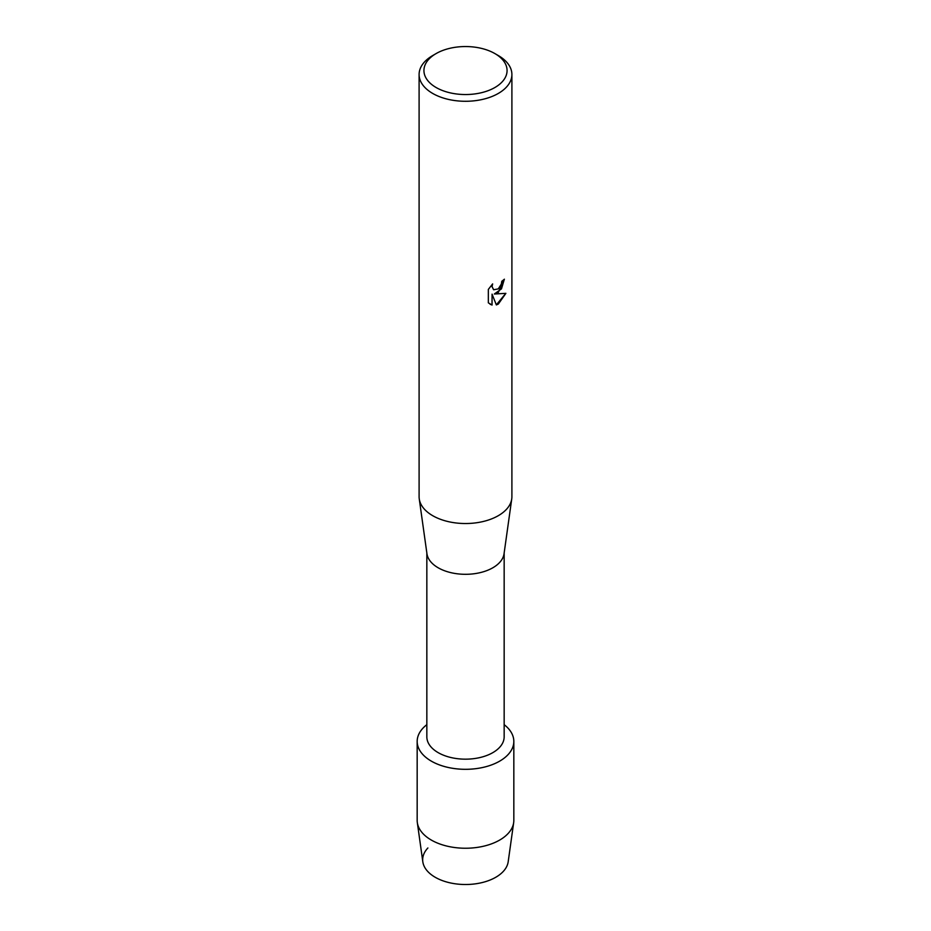 <?xml version="1.0" encoding="UTF-8"?>
<svg xmlns="http://www.w3.org/2000/svg" width="931" height="931" viewBox="0 0 931 931"><rect width="100%" height="100%" fill="white"/><g stroke="black" fill="none" stroke-linecap="round" stroke-linejoin="round"><path stroke-width="1.4" d="M513.831 741.402A48.331 27.907 180 0 1 499.679 761.139A48.331 27.907 180 0 0 504.16 724.667A48.331 27.907 180 0 1 513.831 741.402L513.831 820.327A48.331 27.907 180 0 1 513.679 822.573L508.186 861.78A42.826 24.718 180 0 1 495.781 877.27A42.826 24.718 180 0 1 439.863 879.597A42.826 24.718 180 0 1 427.888 847.978M504.16 552.886L504.16 736.852A38.66 22.321 180 0 1 492.836 752.632A38.66 22.321 180 0 1 450.709 757.473A38.66 22.321 180 0 1 426.84 736.852L426.84 552.886M499.679 761.139A48.331 27.907 180 0 1 433.834 762.489A48.331 27.907 180 0 1 426.84 724.667A48.331 27.907 180 0 0 417.169 741.402A48.331 27.907 180 0 0 447.008 767.179A48.331 27.907 180 0 0 499.679 761.139M494.896 53.579L498.306 55.557A46.399 26.79 180 0 1 511.899 74.492L511.899 496.735A46.399 26.79 180 0 1 511.747 498.9L504.043 553.794A38.66 22.321 180 0 1 492.836 567.77A38.66 22.321 180 0 1 452.163 572.937A38.66 22.321 180 0 1 426.957 553.794L419.253 498.9A46.399 26.79 180 0 1 419.101 496.735L419.101 74.492A46.399 26.79 180 0 1 432.694 55.557L436.104 53.579A41.569 23.997 180 0 1 494.896 53.579A41.569 23.997 180 0 1 494.896 87.514A41.569 23.997 180 0 1 436.115 87.514A41.569 23.997 180 0 1 436.104 53.579L432.694 55.557M511.747 498.9A46.399 26.79 180 0 1 498.306 515.681A46.399 26.79 180 0 1 449.487 521.884A46.399 26.79 180 0 1 419.253 498.9M498.306 292.485L494.326 294.01L505.882 293.346L498.306 304.088L496.351 304.926L492.068 294.149L492.068 305.042L488.344 302.854L488.344 289.401L492.639 283.908L492.057 286.585L493.651 289.762L498.306 288.878L501.344 284.071L501.786 281.278A46.399 26.79 0 0 0 504.393 279.195L498.306 292.485M511.899 74.492A46.399 26.79 180 0 1 498.306 93.437A46.399 26.79 180 0 1 447.741 99.245A46.399 26.79 180 0 1 419.101 74.492M504.323 279.265L501.483 288.854L494.326 294.01M493.616 289.75L491.987 286.55L492.499 284.06M490.067 304.228L491.999 305.007L492.068 294.149M496.328 304.868L505.789 293.37M513.679 822.573A48.331 27.907 180 0 1 499.679 840.065A48.331 27.907 180 0 1 448.823 846.523A48.331 27.907 180 0 1 417.321 822.573A48.331 27.907 180 0 1 417.169 820.327L417.169 741.402M495.781 877.27A42.826 24.718 180 0 1 450.72 882.995A42.826 24.718 180 0 1 422.814 861.78L417.321 822.573"/></g></svg>
